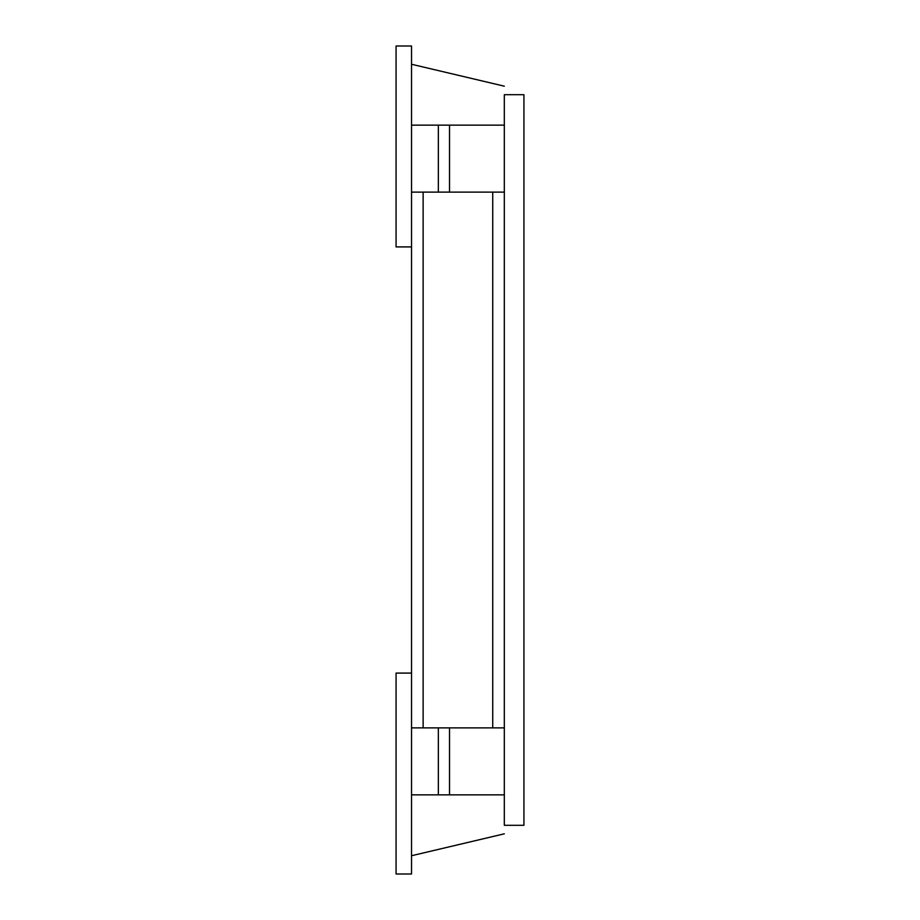 <?xml version="1.0" encoding="UTF-8"?>
<svg xmlns="http://www.w3.org/2000/svg" width="920" height="920" viewBox="0 0 920 920"><rect width="100%" height="100%" fill="white"/><g stroke="black" fill="none" stroke-linecap="round" stroke-linejoin="round"><path stroke-width="1.38" d="M504.321 727.881L411.539 727.881L423.131 727.881L423.131 192.119L504.321 192.119L411.539 192.119L423.131 192.119L423.131 727.881L492.729 727.881L492.729 192.119L492.729 727.881L504.321 727.881M411.539 673.083L411.539 246.916L411.539 874L396.072 874L411.539 874L411.539 673.083L396.072 673.083L396.072 874L396.072 673.083L411.539 673.083M438.357 727.881L438.357 794.857L438.357 727.881M449.523 727.881L449.523 794.857L449.523 727.881M411.539 46L411.539 246.916L396.072 246.916L411.539 246.916L411.539 46L396.072 46L396.072 246.916L396.072 46L411.539 46M438.357 125.143L438.357 192.119L438.357 125.143M449.523 125.143L449.523 192.119L449.523 125.143M411.539 125.143L504.321 125.143L411.539 125.143M504.321 86.181L411.539 64.262L504.321 86.181M504.321 794.857L411.539 794.857L504.321 794.857M411.539 855.738L504.321 833.819L411.539 855.738M523.928 94.702L523.928 825.297L504.321 825.297L523.928 825.297L523.928 94.702L504.321 94.702L504.321 825.297L504.321 94.702L523.928 94.702"/></g></svg>
